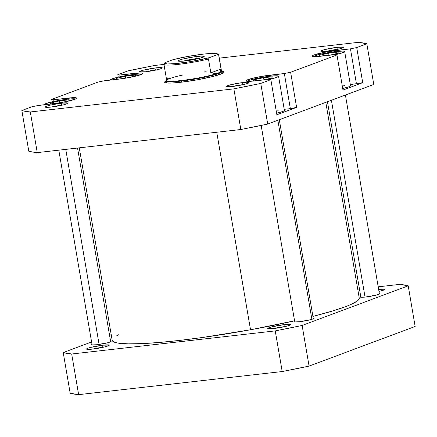 <?xml version="1.0" encoding="UTF-8"?>
<svg xmlns="http://www.w3.org/2000/svg" width="437" height="437" viewBox="0 0 437 437"><rect width="100%" height="100%" fill="white"/><g stroke="black" fill="none" stroke-linecap="round" stroke-linejoin="round"><path stroke-width="0.66" d="M110.566 341.15A9.893 1.027 170.3 0 1 111.047 341.494A9.893 1.027 170.3 0 1 96.823 344.727L107.595 342.783L110.692 341.75L111.025 341.292L110.566 341.15M103.378 347.246A9.609 0.994 -9.7 0 0 102.569 347.333L103.11 345.164A11.493 1.191 170.3 0 1 109.163 345.317A11.493 1.191 170.3 0 1 92.633 349.076L103.318 347.262L107.923 345.978L109.141 345.088L103.11 345.164L90.59 347.426L87.821 348.262L86.608 349.158L92.633 349.076A11.493 1.191 170.3 0 1 86.624 349.168A11.493 1.191 170.3 0 1 91.415 347.218A11.493 1.191 170.3 0 1 103.11 345.164L102.569 347.333A9.609 0.994 170.3 0 1 103.378 347.246M378.786 289.31A11.493 1.191 170.3 0 1 384.844 289.463A11.493 1.191 170.3 0 1 378.983 291.408L383.604 290.124L384.817 289.234L378.628 289.327A11.493 1.191 170.3 0 1 378.786 289.31L378.688 289.704L378.786 289.31M379.332 293.451A9.893 1.027 170.3 0 1 379.813 293.79A9.893 1.027 170.3 0 1 365.589 297.029L376.361 295.079L379.458 294.052L379.791 293.593L379.332 293.451M284.618 326.674A9.609 0.994 -9.7 0 0 283.804 326.761L284.345 324.593A11.493 1.191 170.3 0 1 290.403 324.746A11.493 1.191 170.3 0 1 273.873 328.509L286.393 326.248L289.163 325.412L290.376 324.516L284.345 324.593L271.83 326.854L268.231 328.05L267.843 328.586L273.873 328.509A11.493 1.191 170.3 0 1 267.859 328.602A11.493 1.191 170.3 0 1 272.655 326.652A11.493 1.191 170.3 0 1 284.345 324.593L283.804 326.761A9.609 0.994 170.3 0 1 284.618 326.674M313.22 318.147A9.893 1.027 170.3 0 1 313.7 318.491A9.893 1.027 170.3 0 1 299.476 321.725L310.254 319.78L313.351 318.753L313.684 318.289L313.22 318.147M70.171 393.213L78.633 394.649L282.198 371.543L309.074 366.097L415.15 326.466L408.202 285.82L302.125 325.45L275.25 330.896L71.684 354.003L63.223 352.566L91.584 341.969L63.223 352.566L70.171 393.213A179.503 18.6 -9.7 0 0 78.633 394.649L71.684 354.003L275.25 330.896L282.198 371.543L78.633 394.649L71.684 354.003A179.503 18.6 170.3 0 1 63.223 352.566L70.171 393.213M109.556 335.255L111.211 334.638L109.556 335.255M357.717 289.157L359.443 288.961L357.717 289.157M378.196 286.83L399.74 284.389L408.202 285.82L302.125 325.45L309.074 366.097L415.15 326.466L408.202 285.82A179.503 18.6 170.3 0 0 399.74 284.389L378.196 286.83M294.647 321.321L294.27 321.594L294.68 321.927L299.476 321.725A9.893 1.027 170.3 0 1 294.303 321.807A9.893 1.027 170.3 0 1 294.647 321.321M360.754 296.625L360.378 296.898L360.793 297.231L365.589 297.029A9.893 1.027 170.3 0 1 360.416 297.105A9.893 1.027 170.3 0 1 360.754 296.625M91.989 344.323L91.612 344.596L92.027 344.93L96.823 344.727A9.893 1.027 170.3 0 1 91.65 344.809A9.893 1.027 170.3 0 1 91.989 344.323M273.961 328.498A9.609 0.994 170.3 0 1 283.804 326.761A9.609 0.994 -9.7 0 0 273.961 328.498M92.72 349.07A9.609 0.994 170.3 0 1 102.569 347.333A9.609 0.994 -9.7 0 0 92.72 349.07M302.125 325.45A179.503 18.6 170.3 0 1 275.25 330.896L282.198 371.543A179.503 18.6 -9.7 0 0 309.074 366.097L302.125 325.45M112.194 340.363L113.052 341.51L115.095 342.439L118.301 343.143L128.057 343.853L141.954 343.619L159.45 342.45L179.88 340.379L202.451 337.501L250.521 329.766L216.757 132.242L250.521 329.766L294.56 320.824A125.321 12.984 -9.7 0 1 250.521 329.766A125.321 12.984 -9.7 0 1 112.183 340.308L79.283 147.843M118.864 334.666L116.723 335.763M325.789 102.362L359.241 298.078A125.321 12.984 -9.7 0 1 312.925 316.421L332.918 310.893L345.924 306.517L350.867 304.502L357.39 300.913L358.903 299.372L359.23 298.023M247.178 81.304A16.016 1.661 170.3 0 1 270.071 76.207L255.181 78.736L248.768 80.523L247.042 81.446M313.285 56.602A16.016 1.661 170.3 0 1 336.179 51.506L321.288 54.041L316.568 55.259L313.149 56.744M110.539 80.08A16.016 1.661 170.3 0 1 110.435 79.933A16.016 1.661 170.3 0 1 133.52 74.508L124.512 75.852L116.078 77.66L111.064 79.326L110.539 80.08M44.432 104.782A16.016 1.661 170.3 0 1 44.328 104.634A16.016 1.661 170.3 0 1 67.413 99.204L58.405 100.548L49.971 102.356L44.956 104.022L44.432 104.782M62.005 105.213A9.609 0.994 -9.7 0 0 61.196 105.295L61.737 103.132A11.493 1.191 170.3 0 1 67.79 103.279A11.493 1.191 170.3 0 1 51.266 107.043L63.78 104.782L67.38 103.585L67.768 103.05L61.737 103.132L51.053 104.946L46.453 106.229L45.235 107.12L51.266 107.043A11.493 1.191 170.3 0 1 45.251 107.136A11.493 1.191 170.3 0 1 50.042 105.186A11.493 1.191 170.3 0 1 61.737 103.132L61.196 105.295A9.609 0.994 170.3 0 1 62.005 105.213M156.446 69.925A9.609 0.994 -9.7 0 0 155.638 70.013L156.178 67.844A11.493 1.191 170.3 0 1 162.231 67.997A11.493 1.191 170.3 0 1 145.707 71.761L156.391 69.942L160.991 68.664L162.209 67.768L156.178 67.844L143.658 70.106L140.889 70.941L139.676 71.837L145.707 71.761A11.493 1.191 170.3 0 1 139.693 71.848A11.493 1.191 170.3 0 1 144.483 69.898A11.493 1.191 170.3 0 1 156.178 67.844L155.638 70.013A9.609 0.994 170.3 0 1 156.446 69.925M337.686 49.359A9.609 0.994 -9.7 0 0 336.872 49.441L337.419 47.272A11.493 1.191 170.3 0 1 343.471 47.425A11.493 1.191 170.3 0 1 326.942 51.189L339.462 48.928L342.231 48.092L343.444 47.196L337.419 47.272L324.899 49.534L321.299 50.73L320.911 51.266L326.942 51.189A11.493 1.191 170.3 0 1 320.933 51.282A11.493 1.191 170.3 0 1 325.723 49.332A11.493 1.191 170.3 0 1 337.419 47.272L336.872 49.441A9.609 0.994 170.3 0 1 337.686 49.359M243.245 84.641A9.609 0.994 -9.7 0 0 242.431 84.729L242.977 82.56A11.493 1.191 170.3 0 1 249.03 82.713A11.493 1.191 170.3 0 1 232.5 86.471L245.02 84.21L247.79 83.374L249.003 82.478L246.424 82.271L240.913 82.817L230.457 84.822L226.858 86.018L226.47 86.553L232.5 86.471A11.493 1.191 170.3 0 1 226.492 86.564A11.493 1.191 170.3 0 1 231.282 84.614A11.493 1.191 170.3 0 1 242.977 82.56L242.431 84.729A9.609 0.994 170.3 0 1 243.245 84.641M221.974 71.318A30.153 3.125 170.3 0 1 223.957 72.427A30.153 3.125 170.3 0 1 180.601 82.293L197.562 79.763L213.436 76.36L222.875 73.225L223.952 72.433L223.891 71.821L221.974 71.318M312.002 56.165A16.961 1.759 170.3 0 0 320.993 56.198L334.999 54.609L336.971 54.942L342.974 90.044L336.971 54.942L290.61 72.263L284.345 73.531L270.339 75.12L270.519 76.153L270.339 75.12A16.961 1.759 170.3 0 0 245.894 80.867L245.894 80.872A16.961 1.759 170.3 0 0 254.886 80.894L268.892 79.305L270.864 79.638L276.867 114.745L296.614 107.365L290.348 108.638L284.219 109.332L290.348 108.638L296.614 107.365L276.867 114.745L270.864 79.638L260.752 83.418L233.877 88.864L30.311 111.965L25.543 111.359L21.85 110.534L31.961 106.754L38.227 105.486L61.77 102.477L74.787 99.325L76.617 98.347L75.907 97.779L74.623 97.675L53.68 99.712L51.708 99.379L98.068 82.058L104.334 80.785L124.6 78.332L139.103 75.224L142.724 73.651L142.014 73.077L140.73 72.974L119.787 75.011L117.815 74.678L127.926 70.903L154.802 65.457L163.962 64.414L154.802 65.457A179.503 18.6 170.3 0 0 127.926 70.903L117.815 74.678L118.236 77.13L117.815 74.678L119.787 75.011L133.793 73.421A16.961 1.759 170.3 0 1 142.784 73.454A16.961 1.759 170.3 0 1 118.34 79.195L104.334 80.785L98.068 82.058L51.708 99.379L52.129 101.832L51.708 99.379L53.68 99.712L67.686 98.123A16.961 1.759 170.3 0 1 76.677 98.15A16.961 1.759 170.3 0 1 52.232 103.897L38.227 105.486L31.961 106.754L21.85 110.534L28.798 151.18L32.491 152.005L37.26 152.611L240.825 129.51L267.701 124.064L373.777 84.434L366.829 43.787L356.718 47.562L350.452 48.835L326.909 51.845L313.892 54.991L312.673 55.521L312.1 56.313L314.061 56.646L334.999 54.609L336.971 54.942L290.61 72.263L284.345 73.531L260.802 76.541L251.87 78.458L245.96 80.665L246.665 81.238L249.8 81.32L268.892 79.305L270.864 79.638L260.752 83.418L267.701 124.064L373.777 84.434L366.829 43.787L356.718 47.562L362.721 82.669L350.327 84.631L362.721 82.669L342.974 90.044L362.721 82.669L356.718 47.562L350.452 48.835L356.455 83.937L350.452 48.835L336.452 50.424L336.627 51.457L336.452 50.424A16.961 1.759 170.3 0 0 312.002 56.165L312.007 56.176M277.675 110.2L278.506 110.129M284.312 110.277L284.345 110.599L282.619 111.522L276.206 113.303M343.782 85.505L344.613 85.428M350.419 85.576L349.884 86.324L348.726 86.821L342.313 88.607M219.287 58.137L358.367 42.351L366.829 43.787A179.503 18.6 170.3 0 0 358.367 42.351L219.287 58.137M166.333 80.829L164.727 81.888L164.787 82.5L165.984 82.904L171.561 83.046L180.601 82.293A30.153 3.125 170.3 0 1 164.836 82.533A30.153 3.125 170.3 0 1 166.333 80.829M37.26 152.611L240.825 129.51L233.877 88.864L30.311 111.965L37.26 152.611L30.311 111.965A179.503 18.6 170.3 0 1 21.85 110.534L28.798 151.18A179.503 18.6 -9.7 0 0 37.26 152.611M290.61 72.263L296.614 107.365L290.61 72.263M232.588 86.46A9.609 0.994 170.3 0 1 242.431 84.729A9.609 0.994 -9.7 0 0 232.588 86.46M327.029 51.178A9.609 0.994 170.3 0 1 336.872 49.441A9.609 0.994 -9.7 0 0 327.029 51.178M145.789 71.75A9.609 0.994 170.3 0 1 155.638 70.013A9.609 0.994 -9.7 0 0 145.789 71.75M51.348 107.032A9.609 0.994 170.3 0 1 61.196 105.295A9.609 0.994 -9.7 0 0 51.348 107.032M233.877 88.864L240.825 129.51A179.503 18.6 -9.7 0 0 267.701 124.064L260.752 83.418A179.503 18.6 170.3 0 1 233.877 88.864M133.968 74.459L133.793 73.421L133.968 74.459M120.082 76.721L119.787 75.011L120.082 76.721M67.861 99.155L67.686 98.123L67.861 99.155M53.969 101.422L53.68 99.712L53.969 101.422M284.345 73.531L290.348 108.638L284.345 73.531M75.814 99.095L72.22 98.806L67.413 99.204A16.016 1.661 170.3 0 1 75.612 98.991M59.17 100.952L68.899 99.789L69.844 100.772L68.571 101.078L69.844 100.772L68.899 99.789L69.095 100.952L68.899 99.789L59.17 100.952L59.498 102.87L59.17 100.952L50.392 103.094L59.17 100.952M51.271 104.006L50.392 103.094L51.271 104.006M141.921 74.399L138.327 74.104L133.52 74.508A16.016 1.661 170.3 0 1 141.719 74.29M125.419 76.229L135.088 75.093L135.885 76.093L135.088 75.093L135.284 76.24L135.088 75.093L125.419 76.229L125.747 78.147L125.419 76.229L116.559 78.37L125.419 76.229M117.313 79.316L116.559 78.37L117.313 79.316M335.376 54.669L341.193 53.205L344.613 51.719L343.941 51.178L342.728 51.08L336.179 51.506A16.016 1.661 170.3 0 1 344.667 51.533A16.016 1.661 170.3 0 1 335.376 54.669M328.635 53.134L338.041 52.09L338.293 53.188L329.635 55.215L338.293 53.188L338.041 52.09L338.233 53.205L338.041 52.09L328.635 53.134L329.001 55.286L328.635 53.134L319.469 55.275L328.635 53.134M319.709 56.335L319.469 55.275L319.709 56.335M342.712 88.514A16.016 1.661 -9.7 0 0 350.512 85.712L344.667 51.533M269.263 79.37L275.086 77.906L278.506 76.42L278.473 76.093L276.621 75.781L270.071 76.207A16.016 1.661 170.3 0 1 278.56 76.235A16.016 1.661 170.3 0 1 269.263 79.37M263.598 77.649L272.448 76.803L271.623 78.081L263.052 79.966L271.623 78.081L272.448 76.803L263.598 77.649L263.959 79.769L263.598 77.649L253.924 79.78L254.126 80.96L253.924 79.78L263.598 77.649M255.213 80.856L253.099 81.058L253.924 79.78L253.099 81.058L255.213 80.856M276.605 113.216A16.016 1.661 -9.7 0 0 284.405 110.414L278.56 76.235M163.941 64.288L166.705 80.457A27.799 2.879 -9.7 0 0 181.437 80.506A27.799 2.879 -9.7 0 0 218.407 73.017A27.799 2.879 170.3 0 1 181.437 80.506L181.306 81.047L181.437 80.506A27.799 2.879 170.3 0 1 166.803 80.135L166.421 80.67A28.268 2.928 -9.7 0 0 181.306 81.047L181.497 82.189L181.306 81.047A28.268 2.928 -9.7 0 0 210.06 75.994A28.268 2.928 -9.7 0 0 221.843 71.198L221.302 70.821A27.799 2.879 170.3 0 1 218.407 73.017L215.179 73.465L210.847 72.848L221.051 69.035L220.39 71.515L218.407 73.017L215.179 73.465L210.847 72.848L208.482 58.99L209.509 57.624A26.854 2.78 170.3 0 1 178.946 63.256L178.678 64.337A27.799 2.879 -9.7 0 0 208.482 58.99L209.509 57.624L190.822 61.568L175.456 63.611L167.551 63.949L165.033 63.545L164.705 63.163L165.022 62.671L172.855 59.743L187.435 56.52L203.418 54.112L212.672 53.401L216.375 53.554L217.659 54.204L217.342 54.696L209.509 57.624L217.342 54.696L218.686 55.177L221.051 69.035L220.39 71.515L218.407 73.017A27.799 2.879 -9.7 0 0 221.504 71.089L218.74 54.925A27.799 2.879 170.3 0 1 218.686 55.177L221.051 69.035L210.847 72.848L208.482 58.99A27.799 2.879 170.3 0 1 178.678 64.337A27.799 2.879 170.3 0 1 163.941 64.288A27.799 2.879 170.3 0 1 163.995 64.037A27.799 2.879 -9.7 0 0 178.678 64.337L178.946 63.256A26.854 2.78 170.3 0 1 164.809 62.895A26.854 2.78 170.3 0 1 165.022 62.671L172.855 59.743A26.854 2.78 170.3 0 1 200.064 54.521A26.854 2.78 170.3 0 1 217.462 53.898A26.854 2.78 170.3 0 1 217.342 54.696L218.686 55.177A27.799 2.879 -9.7 0 0 218.538 54.652L217.462 53.898M221.493 71.029A28.268 2.928 170.3 0 1 222.045 71.471A28.268 2.928 170.3 0 1 181.306 81.047A28.268 2.928 170.3 0 1 166.317 80.998A28.268 2.928 170.3 0 1 166.694 80.392M166.803 80.135A27.799 2.879 170.3 0 1 169.802 78.529A27.799 2.879 170.3 0 1 182.513 75.088A27.799 2.879 -9.7 0 0 169.802 78.529L167.617 78.862L166.366 77.895M204.806 71.275A27.799 2.879 170.3 0 1 206.767 71.04A27.799 2.879 -9.7 0 0 204.806 71.275M199.458 58.35A11.307 1.169 -9.7 0 0 196.65 58.607L197.191 56.439A13.192 1.366 170.3 0 1 204.139 56.613A13.192 1.366 170.3 0 1 185.173 60.929L199.54 58.334L203.664 56.963L204.112 56.346L201.146 56.105L194.826 56.734L182.824 59.033L179.651 59.989L178.252 61.016L179.776 61.278L185.173 60.929A13.192 1.366 170.3 0 1 178.274 61.033A13.192 1.366 170.3 0 1 183.769 58.798A13.192 1.366 170.3 0 1 197.191 56.439L196.65 58.607A11.307 1.169 170.3 0 1 199.458 58.35M196.716 59L196.65 58.607L196.716 59M183.267 61.12A11.307 1.169 170.3 0 1 196.65 58.607A11.307 1.169 -9.7 0 0 183.267 61.12M164.809 62.895L163.995 64.037M99.106 344.432L65.763 149.378L99.106 344.432M365.048 297.089L331.404 100.264L365.048 297.089M277.856 120.268L311.881 319.316L277.856 120.268M166.317 80.998L166.661 82.992M222.045 71.471L222.389 73.465M58.804 150.17L92.092 344.94M77.557 148.039L110.67 341.767M327.444 101.745L360.858 297.242M345.416 95.031L379.436 294.063M279.303 119.727L313.329 318.764M261.162 125.435L294.751 321.938"/></g></svg>
